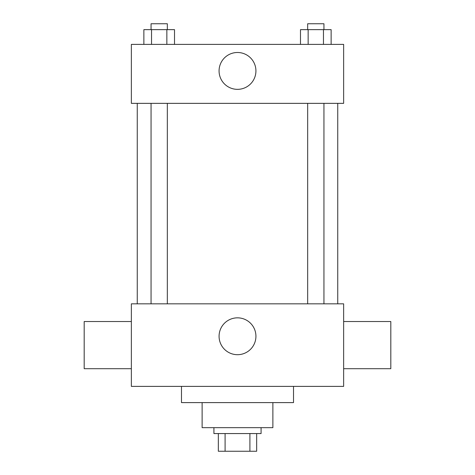 <?xml version="1.0" encoding="UTF-8"?>
<svg xmlns="http://www.w3.org/2000/svg" width="475" height="475" viewBox="0 0 475 475"><rect width="100%" height="100%" fill="white"/><g stroke="black" fill="none" stroke-linecap="round" stroke-linejoin="round"><path stroke-width="0.71" d="M249.909 433.562L249.909 451.25L218.334 451.25L218.334 433.562M249.909 451.25L256.666 451.25L256.666 433.562L256.666 451.25M261.084 427.666L261.084 433.562L213.916 433.562L213.916 427.666M225.091 433.562L225.091 451.25M272.882 402.604L272.882 427.666L202.118 427.666L202.118 402.604M293.514 386.389L293.514 402.604L181.486 402.604L181.486 386.389M343.639 386.389L131.361 386.389L131.361 303.834L343.639 303.834L343.639 386.389M219.076 336.264A18.424 18.424 0 0 1 246.715 320.31A18.424 18.424 0 0 1 246.715 352.224A18.424 18.424 0 0 1 219.076 336.264M343.639 321.527L390.812 321.527L390.812 368.701L343.639 368.701M131.361 368.701L84.188 368.701L84.188 321.527L131.361 321.527M343.639 103.354L131.361 103.354L131.361 44.389L343.639 44.389L343.639 103.354M255.924 70.923A18.424 18.424 0 0 1 228.285 86.877A18.424 18.424 0 0 1 228.285 54.963A18.424 18.424 0 0 1 255.924 70.923M331.128 44.389L331.128 29.646L300.485 29.646L300.485 44.389M323.463 29.646L323.463 44.389M308.144 29.646L308.144 44.389M307.669 29.646L307.669 23.75L323.944 23.75L323.944 29.646M174.515 44.389L174.515 29.646L143.872 29.646L143.872 44.389M166.856 29.646L166.856 44.389M151.537 29.646L151.537 44.389M151.056 29.646L151.056 23.75L167.331 23.75L167.331 29.646M137.257 103.354L137.257 303.834M337.743 103.354L337.743 303.834M323.944 303.834L323.944 103.354M307.669 303.834L307.669 103.354M151.056 103.354L151.056 303.834M167.331 103.354L167.331 303.834"/></g></svg>
